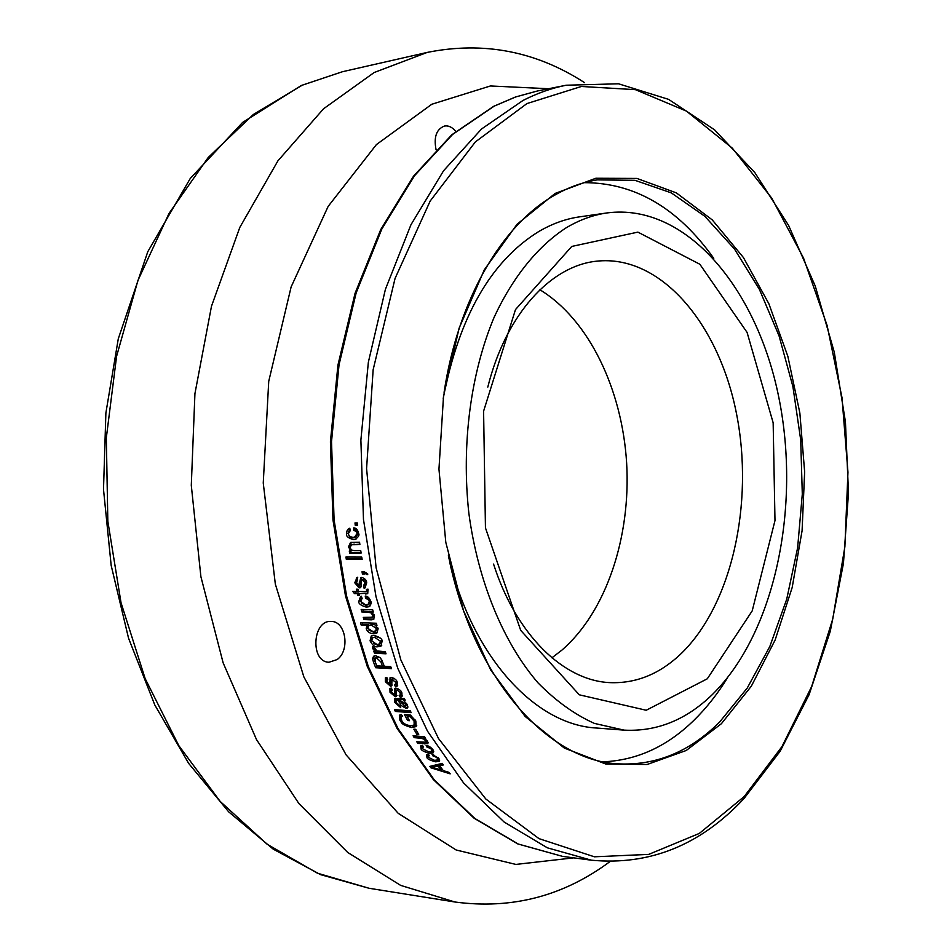 <?xml version="1.0" encoding="UTF-8"?>
<svg xmlns="http://www.w3.org/2000/svg" width="952" height="952" viewBox="0 0 952 952"><rect width="100%" height="100%" fill="white"/><g stroke="black" fill="none" stroke-linecap="round" stroke-linejoin="round"><path stroke-width="1.43" d="M487.793 387.107C505.905 314.422 550.482 266.036 596.309 261.217C660.438 253.982 718.867 323.656 736.479 413.573C754.377 503.525 731.707 606.483 679.407 655.285C658.57 674.468 635.46 683.584 610.053 682.632C564.012 680.811 516.377 635.424 493.564 564.084M707.3 678.788L752.211 610.863L774.987 520.554L773.155 422.771L747.082 332.415L699.851 264.251L637.888 232.121L571.747 246.449L515.484 309.59L483.592 411.181L485.449 527.848L520.696 630.355L579.28 694.805L646.218 710.251L707.3 678.788M539.915 289.777C588.824 319.515 622.168 389.249 626.642 463.088C630.95 536.952 606.329 611.696 561.87 650.145L551.922 657.808M712.274 694.639C686.083 720.009 656.666 731.838 624.024 730.124L594.357 723.389C574.663 714.524 555.897 701.029 538.047 682.905C503.584 643.052 478.118 581.97 468.86 513.295C461.268 444.156 470.728 372.91 494.255 316.992C513.08 276.627 537.928 246.223 565.952 227.945C579.387 219.912 593.12 214.902 607.162 212.915C686.118 202.728 757.066 288.48 778.867 397.674C801.001 506.976 775.118 632.818 712.274 694.639M436.064 149.702C433.612 137.04 436.421 129.139 444.489 126.033C448.57 125.402 452.331 127.199 455.77 131.4M337.091 659.581L329.071 662.223C310.031 662.235 312.339 619.704 331.237 621.454C345.838 621.049 350.336 650.609 337.091 659.581M573.723 857.859L515.817 864.416L456.139 849.981L398.21 813.329L346.052 754.817L303.843 676.86L275.33 584.076L263.252 483.009L268.726 381.383L291.122 286.933L328.154 206.382L376.397 144.597L431.815 104.244L490.423 85.966L548.638 88.738M584.599 82.681C536 51.229 483.557 41.138 427.246 52.408L374.148 72.531L323.561 108.766L277.925 160.828L239.797 227.445L211.499 306.199L194.934 393.604L191.292 485.353L200.896 576.674L223.125 662.818L256.493 739.561L298.892 803.548L347.813 852.528L400.661 885.384L454.961 902.008C511.878 909.588 563.56 896.106 610.006 861.56M555.123 193.435L595.869 178.25L636.959 178.429L676.325 192.863L712.263 219.9L743.441 257.564L768.871 303.748L787.839 356.274L799.858 413.025L804.642 471.871L802.084 530.728L792.183 587.491L775.13 640.03L751.33 686.178L721.39 723.71L686.237 750.485L647.158 764.48L605.841 764.039L564.357 748.093L525.099 716.404L490.661 669.887L463.517 610.72L445.798 542.331L438.955 469.146L443.525 396.139L459.078 328.273L484.27 269.868L517.091 224.232L555.123 193.435M444.084 392.343C458.114 299.19 502.168 224.827 554.254 195.422C568.32 187.33 582.648 182.153 597.249 179.88L634.996 180.321L671.303 192.875L704.825 216.282L734.48 249.019L759.422 289.444L779.045 335.842L792.897 386.548L800.703 439.872L802.298 494.183L797.621 547.828L786.733 599.141L769.847 646.444L747.26 688.022L719.533 722.14C689.165 752.33 654.75 766.193 616.289 763.742C547.198 759.363 475.024 679.68 449.606 561.704M624.024 730.124L596.464 728.018C535.25 724.877 471.716 656.868 448.344 555.742M443.215 398.376C459.054 316.873 490.78 261.336 538.392 231.764C551.886 223.791 565.678 218.805 579.792 216.818L607.162 212.915M584.385 182.653C634.853 182.82 677.979 208.036 713.762 258.325M727.447 677.86C717.499 694.032 706.313 708.193 693.889 720.343C667.09 746.523 636.888 760.339 603.27 761.802M442.525 763.778L440.538 764.194L439.562 765.717L443.37 764.932L442.228 763.373L429.852 766.384L430.947 767.824L431.649 765.943M439.562 765.717L443.323 770.656L449.011 772.358L450.189 773.845L430.947 767.824M433.612 754.746L432.874 755.817L431.982 754.305L438.943 758.482L439.396 761.231L435.742 761.838C429.78 760.267 426.853 758.756 426.96 757.304L426.484 754.722L428.186 754.103M428.21 754.139L429.495 755.709L428.412 756.114L428.602 757.459M428.614 757.459L434.659 760.386M434.624 760.339L437.515 759.934L437.277 758.327C437.563 757.804 436.087 756.971 432.827 755.817M426.139 745.499C428.555 745.725 430.863 747.165 433.041 749.819L433.41 752.723L429.768 753.341C423.83 751.759 420.927 750.2 421.058 748.677L420.665 745.963L422.343 745.333M422.379 745.368L423.628 746.999L422.545 747.415L422.7 748.831L428.721 751.83M428.686 751.782L431.577 751.366L431.375 749.664C431.684 749.117 430.209 748.26 426.972 747.082M426.984 747.118L426.151 745.511M420.379 738.193L414.239 737.657L413.085 735.777L424.604 736.765L425.615 738.454L423.902 738.3L427.615 741.37L427.9 743.702L417.845 743.429L416.809 741.787L425.865 742.179L425.746 740.882L423.723 739.038L420.356 738.157M416.869 734.301L418.713 734.456L415.715 729.327L413.858 729.173L416.869 734.301L417.868 733.04M415.881 721.081L410.241 714.964L404.433 714.512L407.646 720.545L408.741 719.296M415.834 721.081L416.119 726.566L411.716 727.53M411.728 727.554C398.745 723.901 402.315 721.997 399.65 719.914L399.376 715.249L401.268 714.488L402.625 716.321L401.316 716.88L401.589 720.224C402.72 723.175 405.754 725.031 410.669 725.793M410.681 725.817L414.191 724.972L414.049 721.045L410.098 716.678L407.23 716.451L409.503 720.688L407.646 720.545M395.366 711.442L411.181 712.643L410.241 710.823L394.437 709.621L395.366 711.442L396.329 709.764M407.48 704.849L407.587 707.931L406.052 708.3C401.911 706.265 400.007 704.742 400.352 703.73L397.924 700.315L396.139 700.672L396.532 702.79L400.018 705.848L400.732 707.681L394.759 702.409L394.414 698.732L399.626 698.625M399.638 698.625L404.207 698.459M404.231 698.482L405.112 700.363L403.743 700.708L404.945 699.494M403.743 700.696L407.515 704.849M396.972 695.507L395.223 696.721L390.011 692.282L389.915 688.57L391.32 688.117L392.379 690.057L391.593 690.319L391.617 692.33L394.592 694.698L394.58 688.546L396.139 688.201C399.602 689.355 401.518 690.962 401.911 692.996L401.911 696.721L400.28 697.292L399.185 695.376L400.197 695.055L400.197 692.758L397.281 690.152L396.413 690.509M396.425 690.521L396.496 696.4L395.235 696.745M392.224 685.035L390.463 686.19L385.334 681.668L385.358 677.824L386.738 677.384L387.762 679.371L386.988 679.609L386.94 681.703L389.868 684.131L390.034 677.764L391.558 677.431C394.997 678.597 396.889 680.228 397.246 682.322L397.115 686.19L395.52 686.749L394.473 684.786L395.449 684.476L395.52 682.084L396.627 681.096M395.532 682.096L391.998 679.573L391.712 685.88L390.487 686.213M374.695 660.759L373.386 661.771L375.671 667.745L376.956 666.697L373.838 657.653L374.184 655.964M373.398 661.771L372.553 658.653L373.565 656.249L375.659 655.761C383.977 658.951 379.324 658.094 381.514 659.51L384.322 666.257L390.713 666.614L391.498 668.637L375.671 667.745M376.326 650.716L373.767 651.156L374.493 653.215L375.802 652.239L375.457 651.239M375.6 651.263L372.708 648.693L372.637 646.741L374.564 647.61L376.825 650.93L385.298 651.715L386.024 653.798L374.493 653.215M377.896 646.706C375.183 647.419 372.565 645.456 370.066 640.827L371.28 635.9L374.1 635.341M374.124 635.412C379.884 637.126 382.537 639.101 382.061 641.351L380.967 646.17L377.908 646.741L379.241 645.801L373.708 643.528M367.734 627.999L366.258 628.522L366.913 625.309L361.213 625.095L360.51 622.668L376.337 623.239L376.956 625.404L375.397 625.345L378.146 628.748L376.706 633.247L373.731 633.746C369.673 633.52 367.175 631.783 366.222 628.522M367.972 612.136L361.82 611.946L361.177 609.47L372.696 609.816L373.267 612.017L371.554 611.969L374.505 615.849L373.6 619.466L371.006 619.895M363.89 619.573L365.27 618.788L372.363 619.026L370.982 619.823L363.89 619.573L363.283 617.408L372.03 617.217L372.72 615.349L371.161 612.993L367.96 612.088M365.235 596.047C367.662 596.107 369.543 597.963 370.875 601.581C371.768 602.426 371.173 604.139 369.055 606.721L366.27 607.126C360.677 605.436 358.214 603.473 358.88 601.236L360.558 596.511L361.379 596.226L362.129 598.51L360.534 601.271M360.546 601.271L365.711 605.02M365.687 604.948L368.031 604.603L369.209 601.545C369.709 600.712 368.495 599.617 365.556 598.261M365.556 598.308L365.247 596.083M367.746 590.859L365.282 591.62L358.464 591.478L357.976 589.24L356.334 589.205L356.833 591.442L352.74 591.359L354.477 593.62L357.333 593.679L357.714 595.357L359.142 594.691L358.761 593.025L357.333 593.679M366.472 591.442L367.924 589.157M365.58 594L367.722 593.667L368.007 589.145L366.413 589.395L366.627 590.383M358.975 593.715L366.972 593.203L358.975 593.715L359.356 595.393L357.714 595.357M364.866 585.432L365.532 587.598L364.104 588.229L363.414 585.968L364.997 582.719L362.605 579.744L364.045 579.149L363.212 579.494M362.605 579.732L361.641 580.232L361.439 582.374C361.343 586.372 360.832 588.158 359.904 587.729L359.106 587.884L354.763 582.791L356.988 577.674L357.654 579.947L356.381 582.743L358.702 585.539L360.856 577.614L361.867 577.459C365.128 578.637 366.734 580.446 366.687 582.898L364.925 587.991L364.116 588.265M364.497 572.818L367.127 574.734L367.841 574.115L364.247 571.795L362.022 571.771L362.45 574.056L363.902 573.497L363.581 571.783M364.509 572.937L364.723 574.08L362.45 574.056M346.314 559.336L362.129 559.419L361.748 557.098L345.945 557.039L346.314 559.336L347.777 558.86L347.48 557.039M351.812 550.101L352.395 550.565L349.289 550.994L349.598 553.017L351.062 552.577L350.824 550.994M350.919 551.006L348.444 546.817M350.253 547.733L349.943 546.4L348.468 546.805L350.598 542.45L359.57 542.259L359.88 544.603L351.55 544.734L350.169 547.293L350.61 548.733L352.014 550.22L354.453 550.696M354.465 550.708L360.76 550.72L361.117 553.041L349.598 553.017M353.68 527.908C356.096 527.884 357.762 529.776 358.69 533.572C359.606 535.083 358.428 537.047 355.12 539.451L353.43 539.629C348.015 538.011 345.778 536 346.707 533.608C346.587 530.788 347.611 528.991 349.789 528.229L350.276 530.609L348.361 533.584L348.694 534.834L350.324 536.714L353.109 537.392M353.097 537.321L354.56 537.178L357.012 533.596C357.619 532.692 356.524 531.573 353.727 530.228M353.727 530.288L353.751 527.92M355.239 525.278L357.512 525.254L357.274 522.898L355.001 522.922L355.239 525.278L356.738 524.98L356.512 522.898M431.899 766.277L432.541 766.479M441.538 769.299L442.513 769.609M441.871 768.776L441.109 769.989L438.087 766.027L439.062 764.492L439.753 765.42M439.062 764.492L432.981 765.717M438.087 766.027L434.647 766.776L435.623 765.253M431.994 767.252L434.624 766.765M441.109 769.989L432.018 767.264L433.005 765.741M439.681 760.184L436.623 760.339M435.766 761.838L436.754 760.351M428.317 756.245L427.269 754.281M426.972 757.304L427.983 755.817M438.682 758.149L437.623 759.791M437.277 758.327L437.944 757.34M433.755 751.699L430.209 751.83M429.804 753.341L430.816 751.89M422.414 747.641L421.415 745.523M421.07 748.677L422.117 747.237M432.815 749.51L431.684 751.211M431.375 749.664L432.089 748.665M427.008 747.094L427.829 745.975M423.902 738.3L424.818 737.122M428.15 742.643L425.996 742.631L424.937 744.059M417.845 743.429L418.916 742.001L425.996 742.631M425.949 742.084L427.043 740.596M425.746 740.882L426.448 739.978M423.723 739.038L424.187 738.443M414.239 737.657L415.322 736.265L423.497 737.134M407.277 716.404L406.349 714.666M412.835 726.186L416.726 725.626M399.673 719.914L400.816 718.605L399.983 714.869M414.049 721.045L415.084 719.855M415.322 723.651L415.584 720.604M411.05 715.618L410.098 716.678M407.23 716.451L408.384 715.166L410.717 715.345M396.532 710.168L410.455 711.227M408.027 707.015L406.052 708.288M397.924 700.315L399.126 699.101L399.923 700.077M397.448 700.279L399.126 699.101M398.662 699.077L396.401 700.41M396.056 701.374L394.771 702.409M395.211 698.447L395.961 701.196M401.458 699.268L399.566 700.434L401.458 699.268L404.291 700.16M399.566 700.434L405.04 706.443L407.182 704.302M406.516 703.338L405.6 704.278L400.245 700.482M405.754 706.265L405.6 704.278M400.197 695.055L401.768 692.723M400.197 692.758L401.244 691.759M397.281 690.152L398.507 688.986L396.758 690.2M396.437 695.519L394.318 694.793M391.272 691.2L390.011 692.282M390.677 688.236L391.224 691.116M394.759 694.258L395.425 693.615M395.984 693.068L395.354 688.236M400.28 697.292L402.446 695.888M400.649 694.615L401.482 696.091M395.449 684.476L397.091 682.013M394.116 678.348L392.188 679.466M392.664 679.431L393.926 678.324M391.712 685.047L389.451 684.226M386.643 680.668L385.334 681.668M386.119 677.491L386.572 680.549M390.058 683.667L390.689 683.096M391.308 682.536L391.058 680.406L389.808 681.525M390.784 677.467L391.07 680.406M395.52 686.749L397.686 685.404M395.925 684.048L396.758 685.607M372.529 658.653L373.838 657.653M376.956 666.697L391.058 667.495M382.466 666.162L380.859 661.914L382.168 660.89L383.763 665.127L382.466 666.162L376.73 665.841L375.147 661.652L375.159 658.153L377.813 656.868L375.159 658.153M382.168 660.89L381.728 659.867M380.003 657.63L377.813 656.868M380.859 661.914L376.504 657.868M372.708 648.693L374.041 647.741L374.814 648.943M375.802 652.239L385.643 652.727M370.09 640.827L371.435 639.923L371.875 635.638M381.716 645.515L379.241 645.801M380.05 637.959L376.242 636.626L372.565 637.911L371.744 640.958L377.206 644.635L380.931 643.29L381.812 640.72M376.242 636.626L372.565 637.911M381.645 640.351L380.36 641.22L374.898 637.507M379.598 644.218L380.36 641.22M375.397 625.345L376.706 624.548M377.492 632.64L375.1 632.913L368.912 630.069M373.791 633.746L375.1 632.913M361.213 625.095L362.581 624.274L368.293 624.488L367.627 627.677M368.293 624.488L366.913 625.309M362.581 624.274L362.141 622.727M372.732 624.298L368.757 625.523L367.805 628.332L373.101 631.652L376.861 630.391L377.885 628.082M375.766 625.119L372.732 624.226M377.706 627.713L376.433 628.51L371.351 625.059M368.757 625.523L371.375 625.131M375.493 631.247L376.433 628.51M371.554 611.969L373.065 611.208M372.387 619.097L373.957 618.99M365.27 618.788L364.902 617.455M372.72 615.349L374.005 614.635M373.422 616.432L374.172 614.921M371.161 612.993L372.208 612.422M361.82 611.946L363.212 611.196L371.149 611.589M363.212 611.196L362.772 609.518M369.852 606.21L367.674 606.424L361.272 602.89M366.341 607.126L367.674 606.424M360.594 601.474L361.224 596.273M358.904 601.236L360.32 600.533M369.197 601.545L370.614 600.843L369.435 603.877L368.269 604.472M369.995 599.451L366.972 597.63L365.627 598.272M366.817 596.559L366.972 597.63M357.904 589.228L358.25 590.799L356.833 591.442M354.691 591.406L355.893 592.965L354.477 593.62M355.893 592.965L358.761 593.025M367.888 590.799L368.055 589.74M364.842 585.349L366.425 582.112L364.045 579.149M364.997 582.719L366.425 582.112M360.618 587.229L356.203 582.196L354.763 582.791M359.094 587.86L360.522 587.229M357.738 577.281C356.441 577.198 355.917 578.828 356.191 582.196M359.154 584.885L360.594 584.266L359.808 584.956M360.594 584.266L361.57 577.471M364.723 572.854L365.961 572.39M363.902 573.497L364.616 573.509M347.777 558.86L362.046 558.931M349.943 546.4L351.324 542.342M352.871 544.615L359.832 544.199M354.346 544.211L352.883 544.377M351.062 552.577L361.046 552.588M355.977 539.225L354.906 539.284C351.585 539.594 349.348 537.582 348.206 533.275L349.86 528.55M353.62 539.606L354.906 539.284M346.73 533.608L348.206 533.275M357.012 533.596L358.499 533.263L356.048 536.821L354.775 537.13M358.499 533.263L355.215 529.966L353.858 530.264M355.179 528.384L355.215 529.966M356.738 524.98L357.488 524.968M302.26 85.192L342.458 71.721L301.415 85.454L242.641 122.403L190.269 178.464L147.774 251.733L118.286 338.769L105.886 412.99L103.506 489.411L111.17 565.44L128.544 638.185L154.783 704.932L188.663 763.397L228.682 811.854L273.212 849.136L320.562 874.638L369.09 888.275L317.444 873.198L267.119 844.222L220.198 801.441L178.833 745.678L145.156 678.597L121.023 602.699L107.826 521.196L106.326 437.789L116.584 356.322L137.933 280.459L169.063 213.367L208.202 157.508L253.303 114.514L302.26 85.192M494.171 106.148L452.569 134.458L414.513 175.727L381.8 229.087L356.155 292.907L339.043 364.759L331.522 441.597L334.081 519.923L346.599 596.107L368.353 666.697L398.103 728.697L434.231 779.807L474.905 818.506L518.257 844.031L562.525 856.372L517.84 843.936L474.167 818.28L433.291 779.498L397.067 728.363L367.27 666.424L345.493 595.964L332.974 519.947L330.415 441.787L337.936 365.104L355.048 293.359L380.717 229.587L413.537 176.18L451.783 134.791L493.683 106.315L515.496 96.985L537.559 90.952L515.746 96.925L494.171 106.148M537.559 90.952L566.154 85.228C551.601 88.119 537.202 93.213 522.957 100.484L481.51 129.02L443.584 170.729L410.966 224.72L385.405 289.349L368.365 362.177L360.879 440.086L363.474 519.518L376.016 596.773L397.781 668.34L427.496 731.16L463.565 782.913L504.143 822.04L547.352 847.816L591.43 860.203C649.609 865.677 700.41 845.174 743.833 798.716M526.956 103.566L475.357 141.919L430.185 201.027L395.056 278.448L373.148 369.721L366.579 468.598L376.099 567.785L400.828 659.903L438.503 738.538L485.806 798.99L538.999 838.641L594.393 856.8L648.728 854.384L699.327 833.417L744.214 796.538L781.973 746.606L811.663 686.523L832.738 619.05L844.876 546.793L847.958 472.192L841.996 397.627L827.109 325.465L803.548 258.111L771.739 198.123L732.35 148.179L686.416 111.086L635.412 89.655L581.375 86.477L526.956 103.566M420.403 738.169L421.462 736.788M400.364 703.73L401.316 702.743M394.473 692.175L395.699 691.009M368.031 612.1L369.364 611.374M359.32 582.374L360.748 581.779M427.246 52.408L342.458 71.721M454.961 902.008L369.09 888.275M562.525 856.372L591.43 860.203M744 798.538L780.188 751.188L809.093 694.686L830.263 631.366L843.436 563.417L848.494 492.934L845.436 421.903L834.309 352.3L815.293 286.147L788.661 225.529L754.853 172.633L714.512 129.769L668.601 99.365L618.514 83.788L566.154 85.228M429.055 755.174L428.412 756.114M423.223 746.487L422.545 747.415M402.256 715.821L401.316 716.88M414.322 725.091L415.441 723.77M397.496 699.28L396.294 700.493M397.829 689.129L396.603 690.295M392.2 689.736L391.593 690.319M395.806 693.508L394.592 694.698M393.247 678.467L391.998 679.573M387.607 679.073L386.988 679.609M391.117 683L389.868 684.131M372.125 617.396L373.517 616.61M367.734 590.871L366.294 591.525M365.413 585.194L364.128 585.754M363.569 579.232L362.129 579.816M360.142 584.933L358.702 585.539M353.025 544.342L351.55 544.734"/></g></svg>
